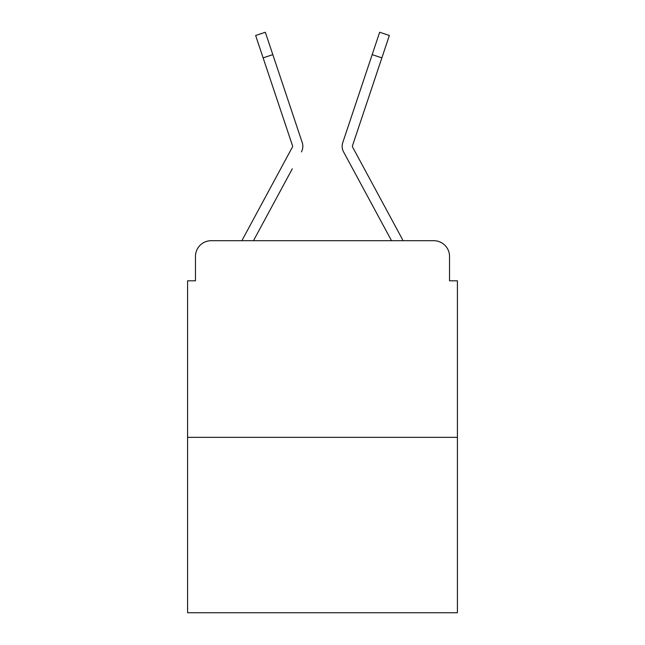 <?xml version="1.0" encoding="UTF-8"?>
<svg xmlns="http://www.w3.org/2000/svg" width="645" height="645" viewBox="0 0 645 645"><rect width="100%" height="100%" fill="white"/><g stroke="black" fill="none" stroke-linecap="round" stroke-linejoin="round"><path stroke-width="0.97" d="M195.467 256.428L195.467 280.809L195.467 256.428A15.73 15.73 0 0 1 211.197 240.698L242.012 240.698A39.329 39.329 0 0 1 243.455 237.739L292.419 147.052A1.572 1.572 0 0 0 292.532 145.802L255.638 35.491L265.337 32.25L272.819 54.632L263.128 57.873M457.402 437.342L187.598 437.342L187.598 612.75L457.402 612.75L457.402 280.809L449.533 280.809L449.533 256.428A15.73 15.73 0 0 0 433.803 240.698L211.197 240.698M187.598 437.342L187.598 280.809L195.467 280.809M292.306 168.78L253.477 240.698L290.581 171.981L253.477 240.698L290.581 171.981L253.477 240.698L290.581 171.981L253.477 240.698L290.581 171.981L253.477 240.698L290.581 171.981L253.477 240.698L261.144 240.698M383.856 240.698L391.523 240.698L343.583 151.914A11.795 11.795 0 0 1 342.777 142.561L379.663 32.25L389.362 35.491L381.872 57.873L372.181 54.632M381.872 57.873L352.468 145.802A1.572 1.572 0 0 0 352.388 146.302A1.572 1.572 0 0 1 352.468 145.802A1.572 1.572 0 0 0 352.388 146.302A1.572 1.572 0 0 1 352.468 145.802A1.572 1.572 0 0 0 352.581 147.052L401.545 237.739A39.329 39.329 0 0 1 402.988 240.698L433.803 240.698M449.533 280.809L449.533 256.428M301.417 151.914A11.795 11.795 0 0 0 302.223 142.561L272.819 54.632M363.538 80.464L342.777 142.561M352.694 168.78L343.583 151.914M292.419 147.052A1.572 1.572 0 0 0 292.532 145.802M281.462 80.464L302.223 142.561"/></g></svg>

